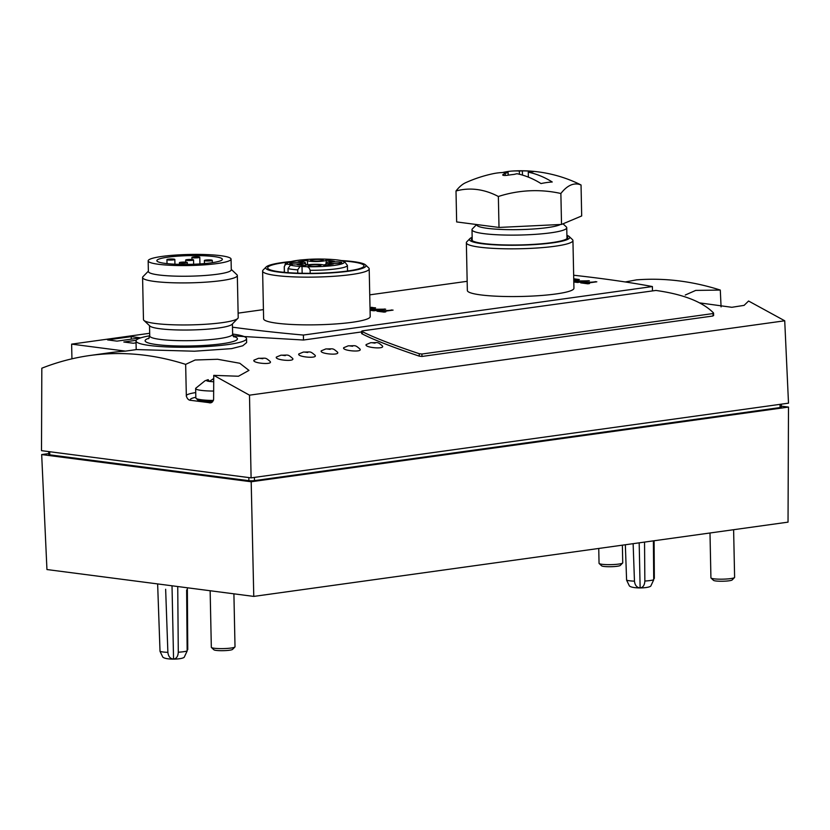 <?xml version="1.0" encoding="UTF-8"?>
<svg xmlns="http://www.w3.org/2000/svg" width="830" height="830" viewBox="0 0 830 830"><rect width="100%" height="100%" fill="white"/><g stroke="black" fill="none" stroke-linecap="round" stroke-linejoin="round"><path stroke-width="1.25" d="M297.763 273.153L297.69 269.864L300.055 266.399L306.291 266.689C308.158 266.689 309.434 267.903 310.14 270.31A31.592 4.212 178.8 0 0 347.407 265.382L344.481 261.575C342.749 259.873 323.783 258.255 307.214 259.437L300.035 260.039C281.318 263.017 286.64 262.965 284.244 266.71L284.358 272.344M284.42 272.344L284.306 266.949C284.908 264.718 286.143 263.836 288.02 264.314L292.305 264.874L290.365 265.144L288 268.609L288.083 272.655M340.186 262.01A6.318 0.84 -1.2 0 0 333.214 261.927A6.318 0.84 -1.2 0 0 329.147 262.799A6.318 0.84 -1.2 0 0 335.476 263.504A6.318 0.84 -1.2 0 0 341.773 262.539A6.318 0.84 -1.2 0 0 340.186 262.01M319.301 264.915A6.318 0.84 -1.2 0 0 312.329 264.832A6.318 0.84 -1.2 0 0 308.262 265.704A6.318 0.84 -1.2 0 0 314.601 266.409A6.318 0.84 -1.2 0 0 320.899 265.434A6.318 0.84 -1.2 0 0 319.301 264.915M300.782 262.508A6.318 0.84 -1.2 0 0 293.81 262.425A6.318 0.84 -1.2 0 0 289.743 263.297A6.318 0.84 -1.2 0 0 296.071 264.002A6.318 0.84 -1.2 0 0 302.369 263.027A6.318 0.84 -1.2 0 0 300.782 262.508M321.656 259.603A6.318 0.84 -1.2 0 0 314.684 259.52A6.318 0.84 -1.2 0 0 310.617 260.392A6.318 0.84 -1.2 0 0 316.956 261.108A6.318 0.84 -1.2 0 0 323.254 260.132A6.318 0.84 -1.2 0 0 321.656 259.603M296.964 264.407A9.472 1.266 -1.2 0 0 305.533 262.965A9.472 1.266 -1.2 0 0 298.074 261.886A20.532 2.739 -1.2 0 1 307.505 260.579A9.472 1.266 -1.2 0 0 316.365 261.533A9.472 1.266 -1.2 0 0 326.19 260.34A20.532 2.739 178.8 0 1 334.552 261.429A9.472 1.266 -1.2 0 0 325.983 262.861A9.472 1.266 -1.2 0 0 333.432 263.94A20.532 2.739 -1.2 0 1 324.011 265.258A9.472 1.266 -1.2 0 0 315.151 264.293A9.472 1.266 -1.2 0 0 305.326 265.486A20.532 2.739 -1.2 0 1 296.964 264.407M310.14 270.31L310.202 273.329M644.537 542.083L644.858 581.042C644.578 585.243 643.001 587.536 640.127 587.899C636.859 587.609 634.96 585.368 634.462 581.166L633.134 543.671M625.343 544.75L626.598 580.149L629.358 585.876C631.952 588.698 647.94 588.449 650.772 586.115L653.718 579.807L653.397 540.859M654.092 540.755L654.341 578.406M177.734 586.53L178.284 652.224C178.004 656.437 176.427 658.719 173.553 659.093C170.275 658.802 168.386 656.561 167.878 652.359L165.647 589.269M157.638 583.926L160.024 651.342L162.784 657.059C165.378 659.892 181.355 659.643 184.187 657.308L187.144 651L186.636 589.943M187.352 587.775L187.756 649.6M136.016 340.954L136.182 348.776A55.278 7.377 -1.2 0 0 136.535 349.575L194.469 351.214L231.612 348.631L242.765 345.778L246.614 342.603L246.552 338.64A55.278 7.377 178.8 0 1 191.44 347.168A55.278 7.377 178.8 0 1 136.016 340.954A55.278 7.377 178.8 0 1 149.732 335.787M136.535 349.575L125.455 351.121A473.806 310.679 82.1 0 0 110.473 352.636L89.962 355.489C73.569 357.782 57.519 362.025 41.822 368.209L41.5 450.659L251.096 477.873L249.498 395.173L213.746 375.357L238.459 376.239L248.959 370.398L239.797 363.26L217.636 359.276L195.123 360.002L185.65 364.37C153.581 354.12 121.678 351.163 89.962 355.489M361.589 331.938L303.5 340.02L233.043 335.891M362.42 333.214L361.787 333.702C373.355 339.667 392.517 347.148 419.275 356.143L421.962 356.454L712.835 316.023L713.458 315.244M270.165 361.496C273.215 365.169 251.905 363.198 253.928 360.189L258.524 358.29C266.223 358.436 264.853 356.983 270.175 361.486M276.369 357.076L280.965 355.167C288.664 355.323 287.294 353.87 292.617 358.373C295.656 362.056 274.346 360.075 276.369 357.076M298.81 353.954L303.407 352.055C311.105 352.2 309.735 350.748 315.058 355.25C318.098 358.934 296.787 356.952 298.81 353.954M321.252 350.831L325.848 348.932C333.546 349.077 332.176 347.625 337.499 352.138C340.539 355.811 319.228 353.839 321.252 350.831M359.93 349.015C362.98 352.698 341.67 350.717 343.693 347.718L348.289 345.809C355.987 345.965 354.618 344.512 359.94 349.015M366.134 344.595L370.73 342.697C378.428 342.842 377.059 341.389 382.381 345.892C385.421 349.575 364.111 347.594 366.134 344.595M625.249 281.961L636.558 279.866C664.259 277.718 692.168 281.121 720.295 290.064L695.716 290.407L685.269 295.024M699.545 302.877L731.842 307.297L744.105 305.367L748.577 301.02L784.724 320.785L249.498 395.173M721.083 306.893L720.295 290.064M784.724 320.785L788.5 403.173L251.096 477.873M185.65 364.37L186.345 396.294M186.314 395.848C187.124 398.836 188.659 400.34 190.952 400.361A27.639 3.683 178.8 0 1 195.818 397.29M210.55 402.747A27.639 3.683 178.8 0 1 209.036 402.716C211.328 403.287 212.854 402.177 213.611 399.386L213.746 375.357M190.952 400.361L210.146 402.778M251.189 481.763L788.49 407.084L788.033 522.143L253.773 596.407L251.189 481.763L41.676 454.57L46.947 569.546L253.773 596.407M48.763 453.585L41.676 454.57M781.362 406.161L788.49 407.084M48.721 451.593L48.783 454.508A3.953 0.529 -1.2 0 0 49.779 454.84L248.896 480.695A3.953 0.529 -1.2 0 0 254.468 480.622L780.055 407.561A3.953 0.529 -1.2 0 0 781.383 407.146L781.321 404.169M467.166 281.308L369.744 294.847M263.421 309.621L238.117 313.138M232.483 327.176A564.618 75.323 -1.2 0 0 303.396 335.061L303.5 340.02M303.396 335.061L652.39 286.547L652.473 290.531M652.39 286.547A564.618 75.323 -1.2 0 0 573.665 275.238M573.748 279.243L576.124 279.554L573.758 279.575M573.758 279.866L579.319 279.523L573.738 278.797M573.8 281.982L577.597 282.47L589.404 280.831L579.88 280.934A4.575 0.612 -1.2 0 0 573.779 280.965M580.71 282.874L587.837 283.808L589.487 283.57L586.665 283.206L596.822 281.795L580.71 282.874M370.004 307.567L371.093 307.702L370.014 307.857M370.024 308.252L375.575 307.837L370.004 307.484M370.066 310.296L373.853 310.794L385.66 309.154L376.146 309.248A4.575 0.612 -1.2 0 0 370.045 309.279M376.976 311.198L384.093 312.122L385.753 311.893L382.921 311.53L393.078 310.109L376.976 311.198M466.356 242.754L467.352 290.479A53.307 7.107 -1.2 0 0 498.861 296.31A53.307 7.107 -1.2 0 0 556.017 293.955A53.307 7.107 -1.2 0 0 573.935 288.249L572.939 240.524A53.307 7.107 178.8 0 1 519.798 248.751A53.307 7.107 178.8 0 1 466.356 242.754A53.307 7.107 178.8 0 1 466.813 241.789L469.884 238.646A50.142 6.692 178.8 0 1 472.166 237.307M262.612 271.078L263.618 318.803A53.307 7.107 -1.2 0 0 295.117 324.623A53.307 7.107 -1.2 0 0 352.273 322.279A53.307 7.107 -1.2 0 0 370.201 316.572L369.194 268.837A53.307 7.107 178.8 0 1 316.054 277.064A53.307 7.107 178.8 0 1 262.612 271.078A53.307 7.107 178.8 0 1 263.079 270.103L266.139 266.97A50.142 6.692 178.8 0 1 282.563 262.508A50.142 6.692 178.8 0 1 290.5 261.575M136.058 342.852L133.267 343.236L123.836 342.012L136.224 340.29M140.644 337.851L131.213 336.627L107.589 339.906L117.02 341.13L140.644 337.851M149.68 333.287L71.629 344.128L125.455 351.121M71.629 344.128L71.94 358.819M362.368 330.859L655.918 290.448C683.09 294.245 702.253 301.695 713.406 312.817L712.783 313.595L421.91 354.026L419.223 353.705C392.507 344.772 373.344 337.322 361.735 331.346L362.368 330.859L361.735 331.346L361.787 333.702M713.406 312.817L712.835 316.023M232.628 334.054A55.278 7.377 178.8 0 1 246.552 338.64M162.099 256.418A41.459 5.53 178.8 0 1 206.556 254.592A41.459 5.53 178.8 0 1 231.062 259.116A41.459 5.53 178.8 0 1 189.728 265.517A41.459 5.53 178.8 0 1 148.165 260.859A41.459 5.53 178.8 0 1 162.099 256.418M167.868 257.165A32.775 4.368 -1.2 0 0 156.849 260.672A32.775 4.368 -1.2 0 0 189.707 264.355A32.775 4.368 -1.2 0 0 222.378 259.302A32.775 4.368 -1.2 0 0 203.008 255.723A32.775 4.368 -1.2 0 0 167.868 257.165M231.062 259.116L231.29 269.792A41.459 5.53 178.8 0 1 189.956 276.183A41.459 5.53 178.8 0 1 148.383 271.524L148.165 260.859M231.28 269.408L236.882 274.689A47.383 6.318 178.8 0 1 237.328 275.529A47.383 6.318 178.8 0 1 190.091 282.843A47.383 6.318 178.8 0 1 142.584 277.511A47.383 6.318 178.8 0 1 142.999 276.66L148.383 271.151M237.328 275.529L238.21 317.568A47.383 6.318 178.8 0 1 237.795 318.43A47.383 6.318 178.8 0 1 190.973 324.883A47.383 6.318 178.8 0 1 143.922 320.401A47.383 6.318 178.8 0 1 143.466 319.56L142.584 277.511M237.795 318.43L232.047 324.312A41.459 5.53 178.8 0 1 191.076 329.967A41.459 5.53 178.8 0 1 149.908 326.034L143.922 320.401M168.262 259.199A3.953 0.529 -1.2 0 0 166.934 259.624A3.953 0.529 -1.2 0 0 170.897 260.07A3.953 0.529 -1.2 0 0 174.829 259.458A3.953 0.529 -1.2 0 0 172.495 259.022A3.953 0.529 -1.2 0 0 168.262 259.199M193.224 257.02A3.953 0.529 -1.2 0 0 191.896 257.445A3.953 0.529 -1.2 0 0 195.859 257.881A3.953 0.529 -1.2 0 0 199.791 257.279A3.953 0.529 -1.2 0 0 197.457 256.844A3.953 0.529 -1.2 0 0 193.224 257.02M186.989 259.645A3.953 0.529 -1.2 0 0 185.661 260.07A3.953 0.529 -1.2 0 0 189.624 260.516A3.953 0.529 -1.2 0 0 193.556 259.904A3.953 0.529 -1.2 0 0 191.222 259.468A3.953 0.529 -1.2 0 0 186.989 259.645M180.753 262.27A3.953 0.529 -1.2 0 0 179.425 262.695A3.953 0.529 -1.2 0 0 183.388 263.141A3.953 0.529 -1.2 0 0 187.321 262.529A3.953 0.529 -1.2 0 0 184.986 262.104A3.953 0.529 -1.2 0 0 180.753 262.27M205.716 260.091A3.953 0.529 -1.2 0 0 204.388 260.516A3.953 0.529 -1.2 0 0 208.351 260.962A3.953 0.529 -1.2 0 0 212.283 260.35A3.953 0.529 -1.2 0 0 209.949 259.915A3.953 0.529 -1.2 0 0 205.716 260.091M131.264 339.148L131.213 336.627M172.018 585.783L173.553 659.093M639.183 542.83L640.127 587.899M340.933 260.516A50.142 6.692 178.8 0 1 365.501 264.884L368.696 267.893A53.307 7.107 178.8 0 1 369.194 268.837M365.501 264.884A50.142 6.692 178.8 0 1 315.981 273.516A50.142 6.692 178.8 0 1 266.139 266.97M342.686 260.942A48.171 6.422 178.8 0 1 363.997 265.818A48.171 6.422 178.8 0 1 315.971 273.257A48.171 6.422 178.8 0 1 267.675 267.841A48.171 6.422 178.8 0 1 283.87 262.674A48.171 6.422 178.8 0 1 288.767 262.072M283.061 272.209A48.171 6.422 178.8 0 1 284.068 272.064A48.171 6.422 178.8 0 1 284.358 272.033M347.511 270.705A48.171 6.422 178.8 0 1 348.818 270.829M347.521 270.85A47.383 6.318 178.8 0 1 348.237 270.912M283.642 272.271A47.383 6.318 178.8 0 1 284.358 272.167M566.9 235.326A50.142 6.692 178.8 0 1 569.235 236.571L572.43 239.579A53.307 7.107 178.8 0 1 572.939 240.524M569.235 236.571A50.142 6.692 178.8 0 1 519.715 245.192A50.142 6.692 178.8 0 1 469.884 238.646M566.921 236.353A48.171 6.422 178.8 0 1 567.741 237.505A48.171 6.422 178.8 0 1 519.715 244.933A48.171 6.422 178.8 0 1 471.419 239.517A48.171 6.422 178.8 0 1 472.187 238.345M302.151 273.267L302.006 266.129M305.565 264.666A20.532 2.739 -1.2 0 1 307.588 264.49L307.505 260.579M323.503 264.957A9.472 1.266 -1.2 0 0 326.014 264.386M326.232 262.571L326.19 260.34M385.172 311.976L382.921 311.53M392.497 310.192L391.615 309.922M391.615 310.078L381.458 311.333M381.458 311.489L378.625 310.97M378.625 311.126L377.557 311.271M385.089 309.227L384.352 308.978M384.363 309.134L379.393 309.673M379.393 309.829L376.146 309.403A4.575 0.612 -1.2 0 0 370.045 309.445M370.056 309.984L373.967 310.586L377.982 310.026L370.056 309.735M370.056 309.818L373.957 310.42L377.972 309.87M374.994 307.92L371.384 307.297M371.384 307.453L370.315 307.598M370.014 308.013L371.093 307.702M588.906 283.652L586.665 283.206M596.241 281.878L595.349 281.609M595.359 281.764L585.192 283.02M585.202 283.175L582.359 282.646M582.37 282.802L581.291 282.957M588.823 280.913L588.097 280.665M588.097 280.82L583.137 281.349M583.137 281.505L579.89 281.09A4.575 0.612 -1.2 0 0 573.789 281.121M573.8 281.661L577.701 282.262L581.716 281.546L573.789 281.422M573.8 281.505L577.701 282.107L581.716 281.546M576.124 279.554L573.758 279.731M578.738 279.606L573.738 278.953M502.679 174.964L502.918 174.642C502.409 175.462 503.986 175.669 507.638 175.255A133.775 128.951 -62 0 1 514.029 174.414A134.066 101.156 -82.3 0 1 517.038 173.729A134.035 87.887 82.1 0 1 541.025 183.565A127.291 94.599 -82.6 0 1 546.628 182.559A127.291 94.599 -82.6 0 1 552.24 181.998A134.035 87.887 -97.9 0 0 528.264 172.173A134.066 98.085 -82.9 0 1 531.19 172.028A133.775 46.594 -88.3 0 1 533.503 171.665L528.783 171.053A133.775 128.951 118 0 0 522.371 170.887A134.066 101.156 97.7 0 0 519.352 171.022A134.035 87.887 -97.9 0 0 512.38 171.042A134.035 87.887 -97.9 0 0 502.555 172.536M508.178 175.172L508.126 172.578A134.035 87.887 82.1 0 0 492.698 173.781A134.242 134.242 0 0 0 465.62 182.714A122.332 38.626 91.4 0 0 456.002 190.993A122.332 80.219 82.1 0 1 498.363 196.492A122.332 118.846 -57.8 0 1 560.873 193.494A122.332 38.626 -88.6 0 1 581.042 184.997A122.332 80.219 -97.9 0 0 578.002 183.482A134.242 134.242 0 0 0 512.38 171.042M508.126 172.578A134.066 98.085 97.1 0 0 505.211 173.273A133.775 46.594 91.7 0 0 502.918 174.642L502.928 175.234M505.252 175.472L505.211 173.273M519.352 171.022L519.414 174.269M522.464 175.089L522.371 170.887M528.368 177.132L528.264 172.173M581.042 184.997L581.685 215.956L561.526 224.442L499.006 227.441L456.656 221.942L456.002 190.993M560.458 224.494A42.538 5.675 178.8 0 1 513.977 229.671A42.538 5.675 178.8 0 1 476.752 224.816L476.742 224.557M563.02 223.81L566.299 226.891A47.383 6.318 178.8 0 1 566.745 227.731A47.383 6.318 178.8 0 1 519.507 235.046A47.383 6.318 178.8 0 1 472 229.723A47.383 6.318 178.8 0 1 472.415 228.862L476.638 224.536M499.006 227.441L498.363 196.492M561.526 224.442L560.873 193.494M733.616 529.706L734.612 577.338A11.848 1.577 178.8 0 1 734.509 577.545A11.848 1.577 178.8 0 1 722.806 579.164A11.848 1.577 178.8 0 1 711.04 578.043A11.848 1.577 178.8 0 1 710.926 577.825L709.992 532.985M734.509 577.545L732.164 579.952A9.421 1.255 178.8 0 1 722.847 581.239A9.421 1.255 178.8 0 1 713.489 580.346L711.04 578.043M622.376 545.165L622.739 562.813A11.848 1.577 178.8 0 1 622.635 563.02A11.848 1.577 178.8 0 1 610.932 564.639A11.848 1.577 178.8 0 1 599.167 563.518A11.848 1.577 178.8 0 1 599.053 563.3L598.741 548.454M622.635 563.02L620.29 565.427A9.421 1.255 178.8 0 1 610.973 566.714A9.421 1.255 178.8 0 1 601.615 565.821L599.167 563.518M209.471 381.427L212.916 379.02L213.715 380.233M209.336 381.416L208.185 379.673A11.06 1.473 178.8 0 0 207.552 379.85L204.958 380.814L195.745 388.253A22.109 2.946 178.8 0 0 195.641 388.544L195.839 397.933A22.109 2.946 178.8 0 0 213.445 400.454M213.715 381.717A11.06 1.473 178.8 0 1 206.753 380.783A11.06 1.473 178.8 0 1 206.629 380.69A11.06 1.473 178.8 0 1 207.552 379.85M212.916 379.02A11.06 1.473 178.8 0 1 213.725 378.957M213.663 391.065A22.109 2.946 178.8 0 1 195.641 388.544M233.904 593.824L235.015 646.778A11.848 1.577 178.8 0 1 234.911 646.995A11.848 1.577 178.8 0 1 223.197 648.604A11.848 1.577 178.8 0 1 211.432 647.483A11.848 1.577 178.8 0 1 211.328 647.276L210.146 590.742M234.911 646.995L232.556 649.392A9.421 1.255 178.8 0 1 223.249 650.678A9.421 1.255 178.8 0 1 213.881 649.786L211.432 647.483M307.401 259.458A28.428 3.797 178.8 0 1 344.17 262.404A28.428 3.797 178.8 0 1 306.291 266.689M288.02 264.314A28.428 3.797 178.8 0 1 300.252 260.06M300.055 266.399A28.428 3.797 178.8 0 1 290.365 265.144M297.69 269.864A31.592 4.212 178.8 0 1 288 268.609M653.718 579.807A14.546 1.94 178.8 0 1 644.858 581.042M187.144 651A14.546 1.94 178.8 0 1 178.284 652.224M49.779 454.84L49.707 451.717M248.896 480.695L248.834 477.572M780.055 407.561L779.993 404.355M254.468 480.622L254.405 477.406M419.223 353.705L419.275 356.143M421.91 354.026L421.962 356.454M232.421 323.939L232.639 334.231A41.459 5.53 178.8 0 1 191.305 340.632A41.459 5.53 178.8 0 1 149.732 335.974L149.525 325.671M233.355 336.389A46.2 6.163 178.8 0 1 191.408 345.954A46.2 6.163 178.8 0 1 149.11 338.152M186.314 395.734A31.592 4.212 178.8 0 1 195.724 392.58M259.448 358.29L262.861 358.726L259.448 358.29M281.889 355.167L285.302 355.614L281.889 355.167M304.33 352.045L307.733 352.491L304.33 352.045M326.771 348.932L330.174 349.368L326.771 348.932M349.212 345.809L352.615 346.255L349.212 345.809M371.653 342.686L375.056 343.132L371.653 342.686M167.878 652.359A14.546 1.94 178.8 0 1 160.024 651.342M634.462 581.166A14.546 1.94 178.8 0 1 626.598 580.149M528.803 172.142L528.783 171.053M212.594 401.793A20.532 2.739 178.8 0 1 197.654 399.064M347.407 265.382L347.521 271.016M361.579 331.201L361.621 333.556M713.572 313.118L713.624 315.556M148.58 338.723L149.732 335.974M232.639 334.231L233.904 336.939M174.933 264.199L174.829 259.458M167.017 263.618L166.934 259.624M199.937 263.919L199.791 257.279M191.948 259.51L191.896 257.445M193.649 264.241L193.556 259.904M185.713 262.145L185.661 260.07M187.362 264.397L187.321 262.529M179.467 264.355L179.425 262.695M212.335 262.664L212.283 260.35M204.46 263.577L204.388 260.516M305.575 265.361L305.533 262.965M326.034 265.071L325.983 262.861M472 229.723L472.229 240.659M566.745 227.731L566.973 238.677M212.584 401.803L197.945 400.236L195.839 397.933"/></g></svg>
